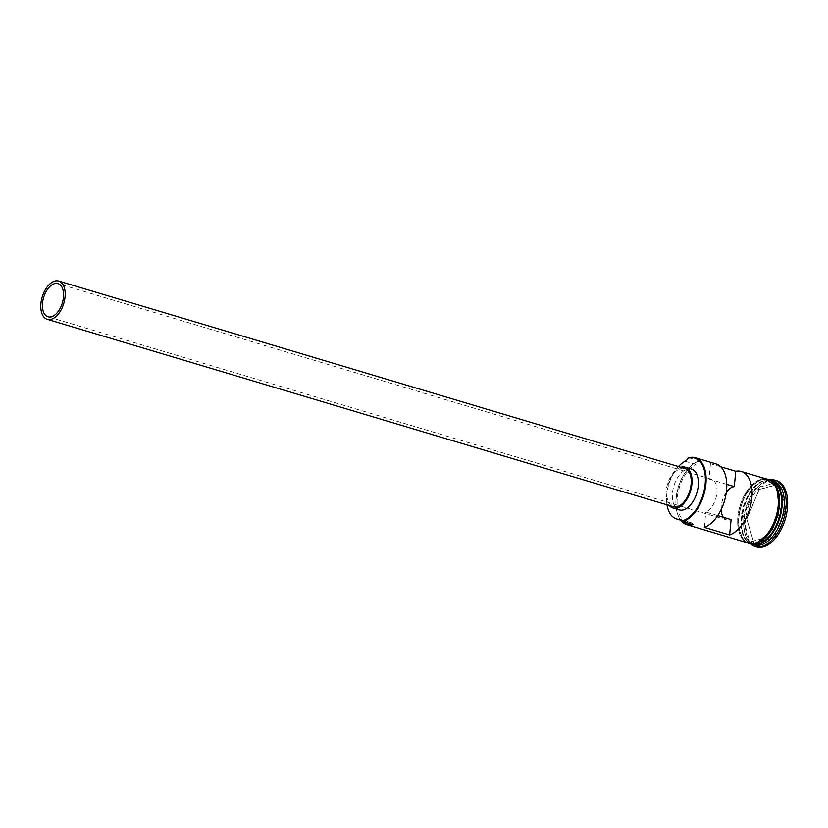 <?xml version="1.0" encoding="UTF-8"?>
<svg xmlns="http://www.w3.org/2000/svg" width="828" height="828" viewBox="0 0 828 828"><rect width="100%" height="100%" fill="white"/><g stroke="black" fill="none" stroke-linecap="round" stroke-linejoin="round"><path stroke-width="0.62" stroke-dasharray="4.14 3.1" d="M726.322 492.36A17.316 9.76 -73.3 0 0 721.167 509.572M723.32 517.272A17.316 9.76 -73.3 0 0 726.767 519.943A17.316 9.76 -73.3 0 0 730.13 519.932A17.316 9.76 -73.3 0 0 731.103 519.601M684.756 468.451A19.976 11.261 -73.3 0 0 680.875 468.451A19.976 11.261 -73.3 0 0 667.44 487.609A19.976 11.261 -73.3 0 0 673.299 506.726M691.463 469.062A21.311 12.006 -73.3 0 0 687.323 469.072A21.311 12.006 -73.3 0 0 672.988 489.503A21.311 12.006 -73.3 0 0 679.239 509.893M753.211 544.503A33.296 18.765 106.7 0 1 752.321 544.275A33.296 18.765 106.7 0 1 742.55 512.418A33.296 18.765 106.7 0 1 764.937 480.499A33.296 18.765 106.7 0 1 771.417 480.488A33.296 18.765 106.7 0 1 772.276 480.778M753.542 544.462A33.296 18.765 106.7 0 1 751.689 544.089A33.296 18.765 106.7 0 1 741.919 512.232A33.296 18.765 106.7 0 1 764.306 480.312A33.296 18.765 106.7 0 1 770.785 480.292A33.296 18.765 106.7 0 1 772.545 480.996M754.432 544.907A33.296 18.765 106.7 0 1 744.734 532.663A33.296 18.765 106.7 0 1 758.696 486.015A33.296 18.765 106.7 0 1 767.049 481.13A33.296 18.765 106.7 0 1 773.528 481.12M751.306 544.514A34.621 19.51 106.7 0 1 745.024 533.76A34.621 19.51 106.7 0 1 759.545 485.26A34.621 19.51 106.7 0 1 768.229 480.168A34.621 19.51 106.7 0 1 770.702 479.733M720.702 466.744L710.465 463.68A33.296 18.765 106.7 0 1 715.982 463.887M748.533 543.137A33.296 18.765 106.7 0 1 738.752 511.29A33.296 18.765 106.7 0 1 761.149 479.36A33.296 18.765 106.7 0 1 767.618 479.35M688.844 457.718L699.381 460.875L698.635 461.341A32.758 18.464 -73.3 0 0 690.697 466.071A32.758 18.464 -73.3 0 0 676.962 511.973A32.758 18.464 -73.3 0 0 680.989 520.284M762.195 479.681A33.296 18.765 106.7 0 1 768.674 479.66A33.296 18.765 106.7 0 1 778.455 511.518A33.296 18.765 106.7 0 1 756.057 543.437A33.296 18.765 106.7 0 1 749.578 543.458A33.296 18.765 106.7 0 1 739.808 511.6A33.296 18.765 106.7 0 1 762.195 479.681M756.575 546.935A34.621 19.51 106.7 0 1 746.411 513.815A34.621 19.51 106.7 0 1 769.698 480.613A34.621 19.51 106.7 0 1 776.436 480.602M717.752 515.606L705.808 512.035A17.316 9.76 -73.3 0 0 716.624 494.989A17.316 9.76 -73.3 0 0 711.397 479.205A17.316 9.76 -73.3 0 0 708.985 479.019L710.465 463.68M704.328 527.364L705.808 512.035M685.139 461.227L695.686 464.384A7.99 4.502 -73.3 0 0 698.635 461.341M691.887 524.227A32.758 18.464 -73.3 0 0 692.591 524.072A7.99 4.502 -73.3 0 0 690.873 522.623A7.99 4.502 -73.3 0 0 690.086 522.52A30.76 17.336 -73.3 0 1 687.074 522.106A30.76 17.336 -73.3 0 1 677.625 495.103A30.76 17.336 -73.3 0 1 695.686 464.384M754.049 543.478L773.756 538.128L786.207 508.413L778.962 484.059L759.266 489.41L746.804 519.115L754.049 543.478L746.784 519.001L759.121 489.576L778.63 484.276L785.813 508.402L773.476 537.838L753.956 543.137L749.961 541.936L742.778 517.81L746.804 519.115M680.616 520.17A33.296 18.765 106.7 0 1 677.076 512.408A33.296 18.765 106.7 0 1 691.038 465.771A33.296 18.765 106.7 0 1 699.381 460.875M692.591 524.072L693.243 524.641M678.453 466.557A30.76 17.336 -73.3 0 0 666.995 504.832M708.985 479.019L726.767 484.339M680.761 467.251A21.311 12.006 -73.3 0 0 667.523 484.142A21.311 12.006 -73.3 0 0 669.303 505.525M742.778 517.81L755.115 488.375L774.625 483.076L778.962 484.059M774.625 483.076L781.808 507.202L786.207 508.413M755.115 488.375L759.266 489.41M781.808 507.202L769.471 536.637L773.756 538.128M769.471 536.637L749.961 541.936M776.488 484.225A33.027 18.609 -73.3 0 0 771.127 480.675A33.027 18.609 -73.3 0 0 764.71 480.695A33.027 18.609 -73.3 0 0 742.499 512.356A33.027 18.609 -73.3 0 0 752.186 543.955A33.027 18.609 -73.3 0 0 758.614 543.944L758.614 543.944M766.604 539.111A33.027 18.609 106.7 0 1 758.407 543.882A33.027 18.609 106.7 0 1 751.979 543.892A33.027 18.609 106.7 0 1 742.281 512.294A33.027 18.609 106.7 0 1 764.492 480.633A33.027 18.609 106.7 0 1 770.92 480.613A33.027 18.609 106.7 0 1 780.504 492.65M766.014 478.863A33.43 18.837 -73.3 0 0 761.16 479.236A33.43 18.837 -73.3 0 0 738.99 509.841A33.43 18.837 -73.3 0 0 746.918 542.661M756.047 543.572A33.43 18.837 106.7 0 1 738.928 517.045A33.43 18.837 106.7 0 1 762.215 479.547A33.43 18.837 106.7 0 1 768.187 479.391M681.04 519.808L690.086 522.52M726.767 519.943L48.024 316.782M764.803 480.695C743.327 484.494 732.407 540.415 752.186 543.955L758.313 543.882C779.779 540.073 790.699 484.152 770.92 480.613L764.803 480.695M768.674 479.66L770.785 480.292M771.417 480.488L772.193 480.716M764.109 478.294L761.512 478.75L748.357 488.758L739.352 507.854L738.027 528.347L745.014 542.092M752.321 544.275L753.097 544.503M749.578 543.458L751.689 544.089M744.734 532.663L745.024 533.76M758.696 486.015L759.545 485.26M680.326 519.477L690.873 522.623M681.786 520.522L687.074 522.106M711.397 479.205L57.96 283.611"/><path stroke-width="1.24" d="M682.707 521.485L682.055 520.926A32.758 18.464 -73.3 0 0 682.334 520.843A32.758 18.464 -73.3 0 0 705.156 484.101A32.758 18.464 -73.3 0 0 688.378 458.112A32.758 18.464 -73.3 0 0 688.099 458.184L688.844 457.718A33.296 18.765 106.7 0 1 695.323 457.708A33.296 18.765 106.7 0 1 705.094 489.565A33.296 18.765 106.7 0 1 682.707 521.485L693.243 524.641A33.296 18.765 106.7 0 1 686.764 524.652A33.296 18.765 106.7 0 1 680.616 520.17M54.586 283.621A17.316 9.76 -73.3 0 0 42.942 300.222A17.316 9.76 -73.3 0 0 48.024 316.782A17.316 9.76 -73.3 0 0 51.398 316.772A17.316 9.76 -73.3 0 0 63.042 300.171A17.316 9.76 -73.3 0 0 57.96 283.611A17.316 9.76 -73.3 0 0 54.586 283.621M726.767 484.339L734.281 486.585A17.316 9.76 -73.3 0 0 733.329 486.781A17.316 9.76 -73.3 0 0 726.322 492.36M721.167 509.572A17.316 9.76 -73.3 0 0 723.32 517.272M51.15 319.329A19.976 11.261 -73.3 0 0 64.584 300.171A19.976 11.261 -73.3 0 0 58.716 281.065A19.976 11.261 -73.3 0 0 54.834 281.065A19.976 11.261 -73.3 0 0 41.4 300.222A19.976 11.261 -73.3 0 0 47.268 319.339A19.976 11.261 -73.3 0 0 51.15 319.329M47.268 319.339L673.299 506.726A19.976 11.261 -73.3 0 0 677.19 506.715A19.976 11.261 -73.3 0 0 690.624 487.557A19.976 11.261 -73.3 0 0 684.756 468.451L58.716 281.065M669.303 505.525A21.311 12.006 -73.3 0 0 672.916 507.999A21.311 12.006 -73.3 0 0 677.066 507.988A21.311 12.006 -73.3 0 0 691.39 487.557A21.311 12.006 -73.3 0 0 685.139 467.168A21.311 12.006 -73.3 0 0 680.999 467.178A21.311 12.006 -73.3 0 0 680.761 467.251M672.916 507.999L679.239 509.893A21.311 12.006 -73.3 0 0 683.39 509.882A21.311 12.006 -73.3 0 0 697.714 489.451A21.311 12.006 -73.3 0 0 691.463 469.062L685.139 467.168M772.276 480.778A33.296 18.765 106.7 0 1 781.032 513.122A33.296 18.765 106.7 0 1 758.8 544.265A33.296 18.765 106.7 0 1 753.211 544.503M772.545 480.996A33.296 18.765 106.7 0 1 780.214 513.774A33.296 18.765 106.7 0 1 758.169 544.068A33.296 18.765 106.7 0 1 753.542 544.462M772.193 480.716L773.528 481.12A33.296 18.765 106.7 0 1 783.298 512.967A33.296 18.765 106.7 0 1 760.911 544.896A33.296 18.765 106.7 0 1 754.432 544.907L753.097 544.503M770.702 479.733A34.621 19.51 106.7 0 1 774.956 480.157A34.621 19.51 106.7 0 1 785.12 513.277A34.621 19.51 106.7 0 1 761.843 546.48A34.621 19.51 106.7 0 1 755.105 546.501A34.621 19.51 106.7 0 1 751.306 544.514M695.323 457.708L715.982 463.887A33.296 18.765 106.7 0 1 725.897 494.968A33.296 18.765 106.7 0 1 704.328 527.364L729.623 534.94A33.296 18.765 -73.3 0 0 751.193 502.534A33.296 18.765 -73.3 0 0 741.277 471.463A33.296 18.765 -73.3 0 0 735.761 471.256L720.702 466.744M741.277 471.463L767.618 479.35A33.296 18.765 106.7 0 1 777.399 511.197A33.296 18.765 106.7 0 1 755.001 543.127A33.296 18.765 106.7 0 1 748.533 543.137L686.764 524.652M774.956 480.157L776.436 480.602A34.621 19.51 106.7 0 1 786.6 513.722A34.621 19.51 106.7 0 1 763.312 546.925A34.621 19.51 106.7 0 1 756.575 546.935L755.105 546.501M729.623 534.94L731.103 519.601L717.752 515.606M680.989 520.284A32.758 18.464 -73.3 0 0 691.887 524.227M682.055 520.926A7.99 4.502 -73.3 0 0 680.326 519.477A7.99 4.502 -73.3 0 0 679.55 519.363L681.04 519.808M678.453 466.557A30.76 17.336 -73.3 0 1 685.139 461.227A7.99 4.502 -73.3 0 0 688.099 458.184M666.995 504.832A30.76 17.336 -73.3 0 0 676.538 518.949A30.76 17.336 -73.3 0 0 679.55 519.363M734.281 486.585L735.761 471.256M780.504 492.65A33.027 18.609 106.7 0 1 766.604 539.111M758.614 543.944A33.027 18.609 -73.3 0 0 779.49 517.655A33.027 18.609 -73.3 0 0 776.488 484.225M746.918 542.661A33.43 18.837 -73.3 0 0 754.991 543.251A33.43 18.837 -73.3 0 0 777.74 509.748A33.43 18.837 -73.3 0 0 766.014 478.863M768.187 479.391A33.43 18.837 106.7 0 1 778.62 511.042A33.43 18.837 106.7 0 1 756.047 543.572M745.014 542.092L755.695 544.058L770.754 531.328L779.251 507.874L776.654 486.326L764.109 478.294M676.538 518.949L681.786 520.522"/></g></svg>
